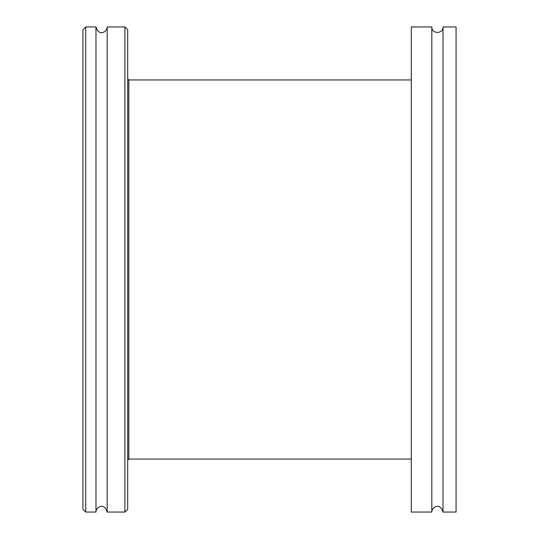 <?xml version="1.0" encoding="UTF-8"?>
<svg xmlns="http://www.w3.org/2000/svg" width="539" height="539" viewBox="0 0 539 539"><rect width="100%" height="100%" fill="white"/><g stroke="black" fill="none" stroke-linecap="round" stroke-linejoin="round"><path stroke-width="0.81" d="M411.297 79.94L128.821 79.94L127.703 78.815M85.721 26.95L82.925 29.746L82.925 509.254L85.721 512.05L85.721 26.95L95.982 26.95L95.982 512.05C95.726 507.314 104.344 501.87 107.18 512.05L124.9 512.05L127.703 509.254L127.703 29.746L124.9 26.95L124.9 512.05M124.9 26.95L107.18 26.95L107.18 512.05M443.018 26.95C443.361 34.173 431.476 34.173 431.82 26.95L411.297 26.95L411.297 512.05L431.82 512.05C431.571 507.314 440.181 501.87 443.018 512.05L456.075 512.05L456.075 26.95L443.018 26.95L443.018 512.05M431.82 26.95L431.82 512.05M127.703 460.185L128.821 459.06L128.821 79.94M128.821 459.06L411.297 459.06M85.721 512.05L95.982 512.05M107.18 26.95C107.389 31.491 99.109 37.339 95.982 26.95"/></g></svg>
